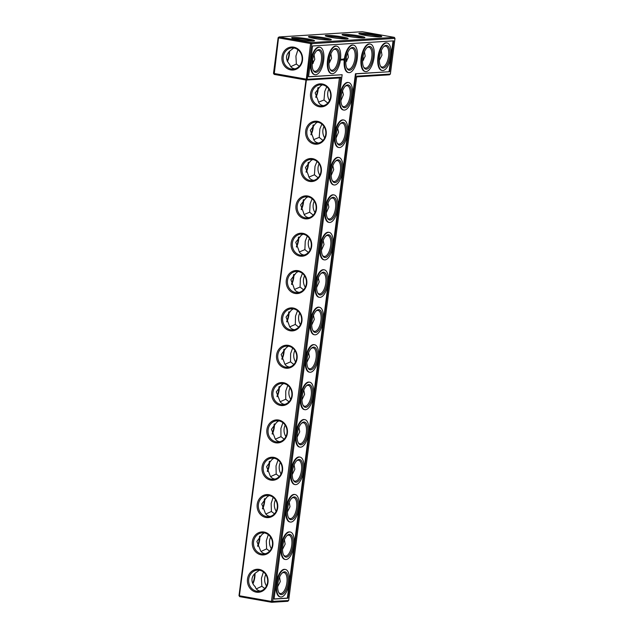 <?xml version="1.0" encoding="UTF-8"?>
<svg xmlns="http://www.w3.org/2000/svg" width="634" height="634" viewBox="0 0 634 634"><rect width="100%" height="100%" fill="white"/><g stroke="black" fill="none" stroke-linecap="round" stroke-linejoin="round"><path stroke-width="0.95" d="M239.692 596.642L239.002 595.603L239.692 596.642L271.74 602.3L287.733 601.294L288.66 600.533L356.76 76.175L390.37 74.051L389.442 74.812L356.673 76.88M328.832 89.117A10.62 9.518 -93.6 0 0 329.553 100.56M323.982 126.451A10.62 9.518 -93.6 0 0 324.703 137.895M319.132 163.794A10.62 9.518 -93.6 0 0 319.853 175.238M314.282 201.129A10.62 9.518 -93.6 0 0 315.003 212.572M309.432 238.471A10.62 9.518 -93.6 0 0 310.153 249.915M304.582 275.806A10.62 9.518 -93.6 0 0 305.303 287.25M299.731 313.148A10.62 9.518 -93.6 0 0 300.453 324.592M294.881 350.483A10.62 9.518 -93.6 0 0 295.603 361.927M290.031 387.826A10.62 9.518 -93.6 0 0 290.752 399.269M285.181 425.16A10.62 9.518 -93.6 0 0 285.91 436.604M280.331 462.503A10.62 9.518 -93.6 0 0 281.06 473.947M275.481 499.838A10.62 9.518 -93.6 0 0 276.21 511.281M270.639 537.18A10.62 9.518 -93.6 0 0 271.36 548.624M265.789 574.515A10.62 9.518 -93.6 0 0 266.51 585.959M239.002 595.603L305.968 80.019M390.37 74.051L394.998 38.397L394.308 37.358L362.26 31.7L279.055 36.954L278.128 37.715L273.5 73.37L307.165 79.313L311.793 43.651L310.581 43.54L306.238 80.066L307.165 79.313L340.767 77.19L272.668 601.547L271.74 602.3L271.455 601.428L288.66 600.533M289.128 51.536A11.531 5.001 -80 0 1 288.922 54.714A11.531 5.001 -80 0 1 287.226 61.118M312.99 125.247A11.531 5.001 -80 0 1 312.8 127.497A11.531 5.001 -80 0 1 310.866 134.44M308.124 162.613A11.531 5.001 -80 0 1 307.934 164.951A11.531 5.001 -80 0 1 306.024 171.854M303.266 199.987A11.531 5.001 -80 0 1 303.068 202.405A11.531 5.001 -80 0 1 301.174 209.268M298.4 237.362A11.531 5.001 -80 0 1 298.202 239.858A11.531 5.001 -80 0 1 296.332 246.681M293.542 274.736A11.531 5.001 -80 0 1 293.336 277.312A11.531 5.001 -80 0 1 291.481 284.087M317.848 87.872A11.531 5.001 -80 0 1 317.658 90.044A11.531 5.001 -80 0 1 315.716 97.026M288.676 312.118A11.531 5.001 -80 0 1 288.47 314.765A11.531 5.001 -80 0 1 286.639 321.501M283.818 349.493A11.531 5.001 -80 0 1 283.612 352.219A11.531 5.001 -80 0 1 281.797 358.915M278.952 386.867A11.531 5.001 -80 0 1 278.746 389.672A11.531 5.001 -80 0 1 276.947 396.321M274.086 424.249A11.531 5.001 -80 0 1 273.88 427.134A11.531 5.001 -80 0 1 272.105 433.727M269.228 461.623A11.531 5.001 -80 0 1 269.014 464.587A11.531 5.001 -80 0 1 267.263 471.133M264.362 499.006A11.531 5.001 -80 0 1 264.148 502.041A11.531 5.001 -80 0 1 262.413 508.547M259.496 536.388A11.531 5.001 -80 0 1 259.29 539.494A11.531 5.001 -80 0 1 257.57 545.953M254.63 573.77A11.531 5.001 -80 0 1 254.424 576.948A11.531 5.001 -80 0 1 252.728 583.351M394.998 38.397L311.793 43.651L311.104 42.613L394.308 37.358M389.601 71.721L355.999 73.845L287.899 598.203L274.054 599.082L342.154 74.725L308.552 76.841L312.562 45.981L393.611 40.861L389.601 71.721L355.46 73.75L287.361 598.108L274.07 598.948M326.748 86.803L324.759 91.391L323.998 99.99L327.794 103.096M340.918 100.663L343.422 94.688L342.518 90.931M321.882 124.129L319.885 128.845L319.219 137.396L322.944 140.439M336.052 138.053L338.572 132.141L337.676 128.33M317.016 161.448L315.003 166.298L314.432 174.802L318.094 177.774M331.186 175.444L333.714 169.603L332.834 165.72M312.15 198.775L310.129 203.752L309.654 212.208L313.244 215.116M326.32 212.842L328.864 207.056L327.992 203.118M307.276 236.102L305.255 241.197L304.867 249.622L308.393 252.451M321.454 250.232L324.014 244.51L323.15 240.516M302.41 273.42L300.381 278.651L300.088 287.028L303.543 289.793M316.588 287.622L319.156 281.964L318.308 277.914M297.536 310.739L295.507 316.104L295.309 324.434L298.693 327.128M311.722 325.012L314.298 319.425L313.465 315.312M292.662 348.066L290.634 353.558L290.523 361.84L293.843 364.471M306.856 362.394L309.447 356.879L308.623 352.71M287.796 385.385L285.76 391.012L285.744 399.246L288.993 401.805M301.99 399.785L304.582 394.332L303.781 390.108M282.923 422.704L280.894 428.465L280.965 436.652L284.143 439.148M297.124 437.175L299.724 431.786L298.939 427.514M278.049 460.022L276.028 465.919L276.186 474.058L279.293 476.483M292.258 474.557L294.865 469.239L294.097 464.912M273.167 497.341L271.154 503.372L271.407 511.464L274.443 513.825M287.392 511.939L290.007 506.701L289.255 502.318M268.293 534.66L266.288 540.826L266.629 548.862L269.601 551.16M282.526 549.329L285.142 544.154L284.412 539.716M263.419 571.979L261.422 578.279L261.842 586.268L264.75 588.503M277.66 586.712L280.276 581.608L279.562 577.122M363.702 59.929L362.585 60.341M346.901 60.991L345.784 61.403M273.5 73.37L274.189 74.408L278.532 37.881L278.128 37.715M340.767 77.19L339.444 77.966L271.455 601.428L239.406 595.77L306.388 80.058M289.5 51.18A10.62 4.604 -80 0 1 289.326 54.881A10.62 4.604 -80 0 1 287.424 61.53M313.394 124.874A10.62 4.604 -80 0 1 313.204 127.664A10.62 4.604 -80 0 1 311.04 134.836M308.528 162.241A10.62 4.604 -80 0 1 308.338 165.117A10.62 4.604 -80 0 1 306.198 172.25M303.662 199.623A10.62 4.604 -80 0 1 303.472 202.571A10.62 4.604 -80 0 1 301.356 209.664M298.796 236.997A10.62 4.604 -80 0 1 298.606 240.024A10.62 4.604 -80 0 1 296.514 247.078M293.938 274.371A10.62 4.604 -80 0 1 293.74 277.478A10.62 4.604 -80 0 1 291.664 284.492M318.26 87.5A10.62 4.604 -80 0 1 318.062 90.21A10.62 4.604 -80 0 1 315.891 97.414M289.072 311.746A10.62 4.604 -80 0 1 288.882 314.939A10.62 4.604 -80 0 1 286.822 321.906M284.206 349.128A10.62 4.604 -80 0 1 284.016 352.393A10.62 4.604 -80 0 1 281.979 359.312M279.34 386.502A10.62 4.604 -80 0 1 279.15 389.847A10.62 4.604 -80 0 1 277.137 396.726M274.474 423.884A10.62 4.604 -80 0 1 274.284 427.3A10.62 4.604 -80 0 1 272.295 434.131M269.608 461.267A10.62 4.604 -80 0 1 269.418 464.754A10.62 4.604 -80 0 1 267.453 471.545M264.743 498.649A10.62 4.604 -80 0 1 264.56 502.207A10.62 4.604 -80 0 1 262.611 508.951M259.869 536.031A10.62 4.604 -80 0 1 259.694 539.661A10.62 4.604 -80 0 1 257.769 546.357M255.003 573.413A10.62 4.604 -80 0 1 254.828 577.114A10.62 4.604 -80 0 1 252.926 583.763M339.444 77.966L306.238 80.066L274.189 74.408M355.999 73.845L355.46 73.75M287.899 598.203L287.361 598.108M342.154 74.725L308.568 76.714M389.062 71.626L393.056 40.901M318.537 102.161L323.998 99.99M317.523 122.164L315.756 123.265L310.303 130.303L313.212 137.776C313.703 140.645 315.391 142.373 318.276 142.959L318.648 143.015M322.373 84.821L320.646 85.891L315.161 92.913L318.054 100.362C318.522 103.271 320.218 105.022 323.126 105.616L323.498 105.68M345.221 86.303A10.62 4.604 -80 0 1 347.258 85.701A10.62 4.604 -80 0 1 350.111 95.869A10.62 4.604 -80 0 1 343.565 106.623A10.62 4.604 -80 0 1 341.853 105.363M328.983 62.465L329.949 61.91L329.411 58.74M312.681 159.499L310.866 160.648L305.469 167.511L308.37 175.182C308.885 178.011 310.573 179.715 313.426 180.294L313.798 180.357M313.743 139.615L319.219 137.396M340.355 123.765A10.62 4.604 -80 0 1 342.392 123.162A10.62 4.604 -80 0 1 345.253 133.322A10.62 4.604 -80 0 1 338.699 144.077A10.62 4.604 -80 0 1 336.987 142.816M307.831 196.841L305.976 198.03L300.611 204.901L303.535 212.596C304.066 215.386 305.747 217.058 308.576 217.636L308.948 217.692M308.94 177.06L314.432 174.802M335.489 161.218A10.62 4.604 -80 0 1 337.526 160.616A10.62 4.604 -80 0 1 340.387 170.776A10.62 4.604 -80 0 1 333.833 181.538A10.62 4.604 -80 0 1 332.129 180.27M302.981 234.176L301.087 235.404L295.745 242.299L298.701 250.01C299.248 252.752 300.928 254.408 303.726 254.971L304.106 255.034M304.146 214.506L309.654 212.208M330.623 198.672A10.62 4.604 -80 0 1 332.66 198.07A10.62 4.604 -80 0 1 335.521 208.229A10.62 4.604 -80 0 1 328.967 218.992A10.62 4.604 -80 0 1 327.263 217.724M298.131 271.518L296.197 272.786L290.887 279.697L293.859 287.416C294.43 290.118 296.102 291.751 298.876 292.314L299.256 292.369M299.351 251.952L304.867 249.622M325.757 236.125A10.62 4.604 -80 0 1 327.794 235.523A10.62 4.604 -80 0 1 330.655 245.683A10.62 4.604 -80 0 1 324.101 256.445A10.62 4.604 -80 0 1 322.397 255.177M293.28 308.853L291.315 310.169L286.029 317.095L289.025 324.83C289.611 327.493 291.283 329.101 294.025 329.648L294.406 329.712M294.564 289.397L300.088 287.028M320.899 273.579A10.62 4.604 -80 0 1 322.936 272.977A10.62 4.604 -80 0 1 325.789 283.136A10.62 4.604 -80 0 1 319.243 293.899A10.62 4.604 -80 0 1 317.531 292.631M288.43 346.196L286.425 347.551L281.155 354.557L284.19 362.236C284.793 364.859 286.457 366.444 289.175 366.991L289.556 367.046M289.77 326.843L295.309 324.434M316.033 311.032A10.62 4.604 -80 0 1 318.07 310.43A10.62 4.604 -80 0 1 320.923 320.59A10.62 4.604 -80 0 1 314.377 331.352A10.62 4.604 -80 0 1 312.665 330.084M283.58 383.53L281.544 384.933L276.305 391.891L279.356 399.65C279.974 402.233 281.639 403.795 284.325 404.333L284.706 404.389M284.983 364.281L290.523 361.84M311.167 348.486A10.62 4.604 -80 0 1 313.204 347.884A10.62 4.604 -80 0 1 316.065 358.044A10.62 4.604 -80 0 1 309.511 368.806A10.62 4.604 -80 0 1 307.807 367.538M278.73 420.873L276.654 422.315L271.447 429.297L274.522 437.056C275.164 439.6 276.812 441.137 279.475 441.668L279.856 441.724M280.196 401.718L285.744 399.246M306.301 385.94A10.62 4.604 -80 0 1 308.338 385.337A10.62 4.604 -80 0 1 311.199 395.497A10.62 4.604 -80 0 1 304.645 406.259A10.62 4.604 -80 0 1 302.941 404.991M273.88 458.208L271.772 459.705L266.597 466.64L269.688 474.462C270.346 476.966 271.986 478.48 274.625 479.011L275.005 479.066M275.41 439.156L280.965 436.652M301.435 423.393A10.62 4.604 -80 0 1 303.472 422.791A10.62 4.604 -80 0 1 306.333 432.951A10.62 4.604 -80 0 1 299.779 443.713A10.62 4.604 -80 0 1 298.075 442.445M269.03 495.55L266.882 497.088L261.739 504.046L264.853 511.876C265.527 514.34 267.168 515.83 269.783 516.345L270.155 516.401M270.631 476.594L276.186 474.058M296.569 460.847A10.62 4.604 -80 0 1 298.614 460.244A10.62 4.604 -80 0 1 301.467 470.412A10.62 4.604 -80 0 1 294.921 481.166A10.62 4.604 -80 0 1 293.209 479.906M264.18 532.893L262 534.47L256.873 541.46L260.027 549.282C260.709 551.707 262.341 553.173 264.933 553.688L265.305 553.744M265.844 514.031L271.407 511.464M291.711 498.3A10.62 4.604 -80 0 1 293.748 497.698A10.62 4.604 -80 0 1 296.601 507.866A10.62 4.604 -80 0 1 290.055 518.62A10.62 4.604 -80 0 1 288.343 517.36M259.33 570.228L257.119 571.86C254.155 573.667 252.451 576.005 252.015 578.874C251.706 581.758 252.768 584.358 255.193 586.688C255.89 589.073 257.523 590.523 260.083 591.023L260.455 591.078M261.065 551.461L266.629 548.862M286.845 535.754A10.62 4.604 -80 0 1 288.882 535.151A10.62 4.604 -80 0 1 291.743 545.319A10.62 4.604 -80 0 1 285.189 556.073A10.62 4.604 -80 0 1 283.477 554.813M256.294 588.891L261.842 586.268M281.979 573.207A10.62 4.604 -80 0 1 284.016 572.605A10.62 4.604 -80 0 1 286.877 582.773A10.62 4.604 -80 0 1 280.323 593.527A10.62 4.604 -80 0 1 278.619 592.267M381.272 50.649L381.985 55.126L379.37 60.23M363.551 59.786L363.013 56.616M383.689 46.734A10.62 4.604 -80 0 1 385.726 46.131A10.62 4.604 -80 0 1 388.579 56.291A10.62 4.604 -80 0 1 382.033 67.053A10.62 4.604 -80 0 1 380.321 65.785M364.471 51.711L365.184 56.188L362.569 61.292M346.75 60.848L346.212 57.678M366.888 47.796A10.62 4.604 -80 0 1 368.925 47.185A10.62 4.604 -80 0 1 371.778 57.353A10.62 4.604 -80 0 1 365.232 68.107A10.62 4.604 -80 0 1 363.52 66.847M347.67 52.765L348.383 57.25L345.76 62.354M279.055 36.954L311.104 42.613L310.581 43.54L278.532 37.881L279.055 36.954M326.447 35.353A11.531 1.086 -172.6 0 1 339.895 36.518A11.531 1.086 -172.6 0 1 348.05 38.737A11.531 1.086 -172.6 0 1 336.543 38.23A11.531 1.086 -172.6 0 1 325.282 35.781A11.531 1.086 -172.6 0 1 326.447 35.353M375.391 34.711A11.531 1.086 -172.6 0 1 381.66 36.614A11.531 1.086 -172.6 0 1 370.145 36.114A11.531 1.086 -172.6 0 1 358.884 33.657A11.531 1.086 -172.6 0 1 363.868 33.301A11.531 1.086 -172.6 0 1 375.391 34.711M358.59 35.773A11.531 1.086 -172.6 0 1 364.859 37.675A11.531 1.086 -172.6 0 1 353.344 37.168A11.531 1.086 -172.6 0 1 342.083 34.719A11.531 1.086 -172.6 0 1 347.067 34.363A11.531 1.086 -172.6 0 1 358.59 35.773M314.773 38.539A11.531 1.086 7.4 0 0 331.249 39.799A11.531 1.086 7.4 0 0 320.019 37.137A11.531 1.086 7.4 0 0 308.481 36.843A11.531 1.086 7.4 0 0 314.773 38.539M297.972 39.601A11.531 1.086 7.4 0 0 314.448 40.861A11.531 1.086 7.4 0 0 303.218 38.199A11.531 1.086 7.4 0 0 291.68 37.905A11.531 1.086 7.4 0 0 297.972 39.601M302.481 60.341A11.531 10.334 86.4 0 1 285.847 67.497A11.531 10.334 86.4 0 1 288.407 47.772A11.531 10.334 86.4 0 1 302.481 60.341M295.064 293.447A11.531 10.334 -93.6 0 0 306.143 277.93A11.531 10.334 -93.6 0 0 288.415 274.799A11.531 10.334 -93.6 0 0 295.064 293.447M299.914 256.104A11.531 10.334 -93.6 0 0 310.993 240.595A11.531 10.334 -93.6 0 0 293.265 237.465A11.531 10.334 -93.6 0 0 299.914 256.104M304.764 218.77A11.531 10.334 -93.6 0 0 315.843 203.252A11.531 10.334 -93.6 0 0 298.115 200.122A11.531 10.334 -93.6 0 0 304.764 218.77M309.614 181.427A11.531 10.334 -93.6 0 0 320.693 165.918A11.531 10.334 -93.6 0 0 302.965 162.787A11.531 10.334 -93.6 0 0 309.614 181.427M314.464 144.092A11.531 10.334 -93.6 0 0 325.543 128.575A11.531 10.334 -93.6 0 0 307.815 125.445A11.531 10.334 -93.6 0 0 314.464 144.092M319.314 106.75A11.531 10.334 -93.6 0 0 330.393 91.241A11.531 10.334 -93.6 0 0 312.665 88.11A11.531 10.334 -93.6 0 0 319.314 106.75M256.271 592.156A11.531 10.334 -93.6 0 0 267.35 576.639A11.531 10.334 -93.6 0 0 249.622 573.516A11.531 10.334 -93.6 0 0 256.271 592.156M261.113 554.821A11.531 10.334 -93.6 0 0 272.2 539.304A11.531 10.334 -93.6 0 0 254.472 536.174A11.531 10.334 -93.6 0 0 261.113 554.821M265.963 517.479A11.531 10.334 -93.6 0 0 277.05 501.962A11.531 10.334 -93.6 0 0 259.322 498.839A11.531 10.334 -93.6 0 0 265.963 517.479M270.813 480.136A11.531 10.334 -93.6 0 0 281.9 464.627A11.531 10.334 -93.6 0 0 264.172 461.497A11.531 10.334 -93.6 0 0 270.813 480.136M275.663 442.801A11.531 10.334 -93.6 0 0 286.742 427.284A11.531 10.334 -93.6 0 0 269.022 424.154A11.531 10.334 -93.6 0 0 275.663 442.801M280.513 405.459A11.531 10.334 -93.6 0 0 291.592 389.95A11.531 10.334 -93.6 0 0 273.872 386.819A11.531 10.334 -93.6 0 0 280.513 405.459M285.363 368.124A11.531 10.334 -93.6 0 0 296.443 352.607A11.531 10.334 -93.6 0 0 278.722 349.477A11.531 10.334 -93.6 0 0 285.363 368.124M290.214 330.782A11.531 10.334 -93.6 0 0 301.293 315.272A11.531 10.334 -93.6 0 0 283.572 312.142A11.531 10.334 -93.6 0 0 290.214 330.782M299.248 66.269L296.347 64.034L295.927 56.046L297.917 49.745M296.347 64.034L290.792 66.657M294.953 68.844L294.58 68.789C292.02 68.282 290.388 66.839 289.69 64.454C284.88 58.986 285.522 54.041 291.616 49.626L293.827 47.994M313.299 63.115L312.61 59.802M313.148 62.972L312.182 63.527M315.05 74.725L314.512 74.63A13.964 6.055 -80 0 1 310.858 60.547A13.964 6.055 -80 0 1 318.728 47.098A13.964 6.055 -80 0 1 319.362 47.13L319.901 47.225A13.964 6.055 100 0 0 319.267 47.193A13.964 6.055 100 0 0 311.397 60.642A13.964 6.055 100 0 0 315.05 74.725A13.964 6.055 100 0 0 323.443 62.029A13.964 6.055 100 0 0 319.901 47.225M331.851 73.663L331.313 73.568A13.964 6.055 -80 0 1 327.659 59.485A13.964 6.055 -80 0 1 335.529 46.036A13.964 6.055 -80 0 1 336.171 46.068L336.709 46.163A13.964 6.055 100 0 0 336.068 46.131A13.964 6.055 100 0 0 328.198 59.58A13.964 6.055 100 0 0 331.851 73.663A13.964 6.055 100 0 0 340.244 60.967A13.964 6.055 100 0 0 336.709 46.163M340.743 59.715L340.815 59.303M340.926 60.064L341.235 59.231L340.926 60.064M341.258 60.048L341.369 59.224L341.258 60.048M341.361 60.04L341.678 59.2L341.361 60.04M341.908 59.501L341.694 60.016L341.861 59.493M342.305 59.976L342.178 59.216L342.328 59.929M342.653 59.865L342.629 59.144L342.653 59.865M342.986 59.826L342.986 59.12L342.923 59.81M343.549 60.182L343.723 58.796L343.184 59.517L343.549 60.182L343.723 58.796M343.786 110.054L343.248 109.959A13.964 6.055 -80 0 1 339.594 95.885A13.964 6.055 -80 0 1 347.472 82.428A13.964 6.055 -80 0 1 348.106 82.468L348.645 82.563A13.964 6.055 100 0 0 348.011 82.523A13.964 6.055 100 0 0 340.133 95.98A13.964 6.055 100 0 0 343.786 110.054A13.964 6.055 100 0 0 352.179 97.359A13.964 6.055 100 0 0 348.645 82.563M338.928 147.508L338.39 147.413A13.964 6.055 -80 0 1 334.736 133.338A13.964 6.055 -80 0 1 342.606 119.881A13.964 6.055 -80 0 1 343.24 119.921L343.779 120.016A13.964 6.055 100 0 0 343.145 119.977A13.964 6.055 100 0 0 335.275 133.433A13.964 6.055 100 0 0 338.928 147.508A13.964 6.055 100 0 0 347.313 134.812A13.964 6.055 100 0 0 343.779 120.016M334.063 184.962L333.524 184.866A13.964 6.055 -80 0 1 329.87 170.792A13.964 6.055 -80 0 1 337.74 157.335A13.964 6.055 -80 0 1 338.374 157.375L338.913 157.47A13.964 6.055 100 0 0 338.279 157.43A13.964 6.055 100 0 0 330.409 170.887A13.964 6.055 100 0 0 334.063 184.962A13.964 6.055 100 0 0 342.447 172.266A13.964 6.055 100 0 0 338.913 157.47M329.197 222.415L328.658 222.32A13.964 6.055 -80 0 1 325.004 208.245A13.964 6.055 -80 0 1 332.874 194.789A13.964 6.055 -80 0 1 333.508 194.828L334.047 194.923A13.964 6.055 100 0 0 333.413 194.884A13.964 6.055 100 0 0 325.543 208.34A13.964 6.055 100 0 0 329.197 222.415A13.964 6.055 100 0 0 337.589 209.719A13.964 6.055 100 0 0 334.047 194.923M324.331 259.869L323.792 259.774A13.964 6.055 -80 0 1 320.138 245.699A13.964 6.055 -80 0 1 328.008 232.242A13.964 6.055 -80 0 1 328.65 232.282L329.189 232.377A13.964 6.055 100 0 0 328.547 232.337A13.964 6.055 100 0 0 320.677 245.794A13.964 6.055 100 0 0 324.331 259.869A13.964 6.055 100 0 0 332.723 247.173A13.964 6.055 100 0 0 329.189 232.377M319.465 297.33L318.926 297.235A13.964 6.055 -80 0 1 315.272 283.152A13.964 6.055 -80 0 1 323.15 269.704A13.964 6.055 -80 0 1 323.784 269.735L324.323 269.83A13.964 6.055 100 0 0 323.681 269.799A13.964 6.055 100 0 0 315.811 283.247A13.964 6.055 100 0 0 319.465 297.33A13.964 6.055 100 0 0 327.857 284.634A13.964 6.055 100 0 0 324.323 269.83M314.607 334.784L314.068 334.689A13.964 6.055 -80 0 1 310.414 320.606A13.964 6.055 -80 0 1 318.284 307.157A13.964 6.055 -80 0 1 318.918 307.189L319.457 307.284A13.964 6.055 100 0 0 318.823 307.252A13.964 6.055 100 0 0 310.945 320.701A13.964 6.055 100 0 0 314.607 334.784A13.964 6.055 100 0 0 322.991 322.088A13.964 6.055 100 0 0 319.457 307.284M309.741 372.237L309.202 372.142A13.964 6.055 -80 0 1 305.548 358.059A13.964 6.055 -80 0 1 313.418 344.611A13.964 6.055 -80 0 1 314.052 344.642L314.591 344.738A13.964 6.055 100 0 0 313.957 344.706A13.964 6.055 100 0 0 306.087 358.155A13.964 6.055 100 0 0 309.741 372.237A13.964 6.055 100 0 0 318.125 359.541A13.964 6.055 100 0 0 314.591 344.738M304.875 409.691L304.336 409.596A13.964 6.055 -80 0 1 300.682 395.513A13.964 6.055 -80 0 1 308.552 382.064A13.964 6.055 -80 0 1 309.186 382.096L309.725 382.191A13.964 6.055 100 0 0 309.091 382.159A13.964 6.055 100 0 0 301.221 395.608A13.964 6.055 100 0 0 304.875 409.691A13.964 6.055 100 0 0 313.259 396.995A13.964 6.055 100 0 0 309.725 382.191M300.009 447.144L299.47 447.049A13.964 6.055 -80 0 1 295.816 432.967A13.964 6.055 -80 0 1 303.686 419.518A13.964 6.055 -80 0 1 304.328 419.549L304.867 419.645A13.964 6.055 100 0 0 304.225 419.613A13.964 6.055 100 0 0 296.355 433.062A13.964 6.055 100 0 0 300.009 447.144A13.964 6.055 100 0 0 308.401 434.449A13.964 6.055 100 0 0 304.867 419.645M295.143 484.598L294.604 484.503A13.964 6.055 -80 0 1 290.951 470.42A13.964 6.055 -80 0 1 298.82 456.971A13.964 6.055 -80 0 1 299.462 457.003L300.001 457.098A13.964 6.055 100 0 0 299.359 457.066A13.964 6.055 100 0 0 291.489 470.515A13.964 6.055 100 0 0 295.143 484.598A13.964 6.055 100 0 0 303.535 471.902A13.964 6.055 100 0 0 300.001 457.098M290.285 522.051L289.746 521.956A13.964 6.055 -80 0 1 286.085 507.874A13.964 6.055 -80 0 1 293.962 494.425A13.964 6.055 -80 0 1 294.596 494.457L295.135 494.552A13.964 6.055 100 0 0 294.501 494.52A13.964 6.055 100 0 0 286.623 507.969A13.964 6.055 100 0 0 290.285 522.051A13.964 6.055 100 0 0 298.669 509.356A13.964 6.055 100 0 0 295.135 494.552M285.419 559.505L284.88 559.41A13.964 6.055 -80 0 1 281.227 545.327A13.964 6.055 -80 0 1 289.096 531.878A13.964 6.055 -80 0 1 289.73 531.91L290.269 532.005A13.964 6.055 100 0 0 289.635 531.974A13.964 6.055 100 0 0 281.765 545.422A13.964 6.055 100 0 0 285.419 559.505A13.964 6.055 100 0 0 293.804 546.809A13.964 6.055 100 0 0 290.269 532.005M280.553 596.959L280.014 596.863A13.964 6.055 -80 0 1 276.361 582.781A13.964 6.055 -80 0 1 284.23 569.332A13.964 6.055 -80 0 1 284.864 569.364L285.403 569.459A13.964 6.055 100 0 0 284.769 569.427A13.964 6.055 100 0 0 276.899 582.876A13.964 6.055 100 0 0 280.553 596.959A13.964 6.055 100 0 0 288.938 584.263A13.964 6.055 100 0 0 285.403 569.459M348.652 72.601L348.114 72.506A13.964 6.055 -80 0 1 344.46 58.431A13.964 6.055 -80 0 1 352.33 44.974A13.964 6.055 -80 0 1 352.972 45.014L353.51 45.109A13.964 6.055 100 0 0 352.869 45.069A13.964 6.055 100 0 0 344.999 58.526A13.964 6.055 100 0 0 348.652 72.601A13.964 6.055 100 0 0 357.045 59.905A13.964 6.055 100 0 0 353.51 45.109M365.453 71.539L364.915 71.444A13.964 6.055 -80 0 1 361.261 57.369A13.964 6.055 -80 0 1 369.131 43.912A13.964 6.055 -80 0 1 369.773 43.952L370.311 44.047A13.964 6.055 100 0 0 369.67 44.008A13.964 6.055 100 0 0 361.8 57.464A13.964 6.055 100 0 0 365.453 71.539A13.964 6.055 100 0 0 373.846 58.843A13.964 6.055 100 0 0 370.311 44.047M382.254 70.477L381.723 70.382A13.964 6.055 -80 0 1 378.062 56.307A13.964 6.055 -80 0 1 385.94 42.85A13.964 6.055 -80 0 1 386.574 42.89L387.112 42.985A13.964 6.055 100 0 0 386.478 42.946A13.964 6.055 100 0 0 378.601 56.402A13.964 6.055 100 0 0 382.254 70.477A13.964 6.055 100 0 0 390.647 57.781A13.964 6.055 100 0 0 387.112 42.985M319.829 105.83A10.62 9.518 -93.6 0 0 321.858 105.941A10.62 9.518 -93.6 0 0 330.694 94.743A10.62 9.518 -93.6 0 0 320.527 84.742A10.62 9.518 -93.6 0 0 311.674 94.807A10.62 9.518 -93.6 0 0 319.829 105.83M314.979 143.165A10.62 9.518 -93.6 0 0 317.016 143.284A10.62 9.518 -93.6 0 0 325.844 132.078A10.62 9.518 -93.6 0 0 315.677 122.077A10.62 9.518 -93.6 0 0 306.824 132.141A10.62 9.518 -93.6 0 0 314.979 143.165M351.323 95.988A11.531 5.001 -80 0 1 347.273 106.25A11.531 5.001 -80 0 1 342.091 105.846A11.531 5.001 -80 0 1 341.29 95.441A11.531 5.001 -80 0 1 345.601 85.931A11.531 5.001 -80 0 1 351.323 95.988M330.869 53.827L331.574 58.312L328.959 63.416M350.079 48.85A10.62 4.604 -80 0 1 352.116 48.247A10.62 4.604 -80 0 1 354.977 58.415A10.62 4.604 -80 0 1 348.431 69.169A10.62 4.604 -80 0 1 346.719 67.909M310.129 180.508A10.62 9.518 -93.6 0 0 312.166 180.619A10.62 9.518 -93.6 0 0 320.994 169.421A10.62 9.518 -93.6 0 0 310.826 159.419A10.62 9.518 -93.6 0 0 301.974 169.484A10.62 9.518 -93.6 0 0 310.129 180.508M346.457 133.441A11.531 5.001 -80 0 1 342.408 143.704A11.531 5.001 -80 0 1 337.225 143.3A11.531 5.001 -80 0 1 336.424 132.894A11.531 5.001 -80 0 1 340.735 123.384A11.531 5.001 -80 0 1 346.457 133.441M305.279 217.842A10.62 9.518 -93.6 0 0 307.316 217.961A10.62 9.518 -93.6 0 0 316.144 206.755A10.62 9.518 -93.6 0 0 305.976 196.754A10.62 9.518 -93.6 0 0 297.124 206.819A10.62 9.518 -93.6 0 0 305.279 217.842M341.599 170.895A11.531 5.001 -80 0 1 337.542 181.158A11.531 5.001 -80 0 1 332.359 180.753A11.531 5.001 -80 0 1 331.566 170.348A11.531 5.001 -80 0 1 335.877 160.846A11.531 5.001 -80 0 1 341.599 170.895M300.429 255.185A10.62 9.518 -93.6 0 0 302.466 255.296A10.62 9.518 -93.6 0 0 311.294 244.098A10.62 9.518 -93.6 0 0 301.126 234.097A10.62 9.518 -93.6 0 0 292.274 244.161A10.62 9.518 -93.6 0 0 300.429 255.185M336.733 208.348A11.531 5.001 -80 0 1 332.684 218.611A11.531 5.001 -80 0 1 327.493 218.207A11.531 5.001 -80 0 1 326.7 207.801A11.531 5.001 -80 0 1 331.011 198.299A11.531 5.001 -80 0 1 336.733 208.348M295.587 292.52A10.62 9.518 -93.6 0 0 297.615 292.639A10.62 9.518 -93.6 0 0 306.444 281.433A10.62 9.518 -93.6 0 0 296.276 271.431A10.62 9.518 -93.6 0 0 287.424 281.496A10.62 9.518 -93.6 0 0 295.587 292.52M331.867 245.802A11.531 5.001 -80 0 1 327.818 256.065A11.531 5.001 -80 0 1 322.635 255.661A11.531 5.001 -80 0 1 321.834 245.255A11.531 5.001 -80 0 1 326.145 235.753A11.531 5.001 -80 0 1 331.867 245.802M290.737 329.862A10.62 9.518 -93.6 0 0 292.765 329.973A10.62 9.518 -93.6 0 0 301.594 318.775A10.62 9.518 -93.6 0 0 291.426 308.774A10.62 9.518 -93.6 0 0 282.582 318.839A10.62 9.518 -93.6 0 0 290.737 329.862M327.001 283.255A11.531 5.001 -80 0 1 322.952 293.518A11.531 5.001 -80 0 1 317.769 293.114A11.531 5.001 -80 0 1 316.968 282.709A11.531 5.001 -80 0 1 321.279 273.206A11.531 5.001 -80 0 1 327.001 283.255M285.886 367.197A10.62 9.518 -93.6 0 0 287.915 367.316A10.62 9.518 -93.6 0 0 296.744 356.11A10.62 9.518 -93.6 0 0 286.576 346.109A10.62 9.518 -93.6 0 0 277.732 356.173A10.62 9.518 -93.6 0 0 285.886 367.197M322.135 320.709A11.531 5.001 -80 0 1 318.086 330.972A11.531 5.001 -80 0 1 312.903 330.568A11.531 5.001 -80 0 1 312.102 320.162A11.531 5.001 -80 0 1 316.414 310.66A11.531 5.001 -80 0 1 322.135 320.709M281.036 404.54A10.62 9.518 -93.6 0 0 283.065 404.651A10.62 9.518 -93.6 0 0 291.894 393.452A10.62 9.518 -93.6 0 0 281.726 383.451A10.62 9.518 -93.6 0 0 272.882 393.516A10.62 9.518 -93.6 0 0 281.036 404.54M317.277 358.162A11.531 5.001 -80 0 1 313.22 368.425A11.531 5.001 -80 0 1 308.037 368.021A11.531 5.001 -80 0 1 307.244 357.616A11.531 5.001 -80 0 1 311.556 348.114A11.531 5.001 -80 0 1 317.277 358.162M276.186 441.874A10.62 9.518 -93.6 0 0 278.215 441.993A10.62 9.518 -93.6 0 0 287.043 430.787A10.62 9.518 -93.6 0 0 276.876 420.786A10.62 9.518 -93.6 0 0 268.031 430.858A10.62 9.518 -93.6 0 0 276.186 441.874M312.411 395.616A11.531 5.001 -80 0 1 308.362 405.879A11.531 5.001 -80 0 1 303.171 405.475A11.531 5.001 -80 0 1 302.378 395.069A11.531 5.001 -80 0 1 306.69 385.567A11.531 5.001 -80 0 1 312.411 395.616M271.336 479.217A10.62 9.518 -93.6 0 0 273.365 479.328A10.62 9.518 -93.6 0 0 282.201 468.13A10.62 9.518 -93.6 0 0 272.026 458.128A10.62 9.518 -93.6 0 0 263.181 468.193A10.62 9.518 -93.6 0 0 271.336 479.217M307.545 433.07A11.531 5.001 -80 0 1 303.496 443.332A11.531 5.001 -80 0 1 298.313 442.928A11.531 5.001 -80 0 1 297.512 432.523A11.531 5.001 -80 0 1 301.824 423.021A11.531 5.001 -80 0 1 307.545 433.07M266.486 516.551A10.62 9.518 -93.6 0 0 268.515 516.67A10.62 9.518 -93.6 0 0 277.351 505.464A10.62 9.518 -93.6 0 0 267.176 495.463A10.62 9.518 -93.6 0 0 258.331 505.536A10.62 9.518 -93.6 0 0 266.486 516.551M302.68 470.523A11.531 5.001 -80 0 1 298.63 480.786A11.531 5.001 -80 0 1 293.447 480.382A11.531 5.001 -80 0 1 292.646 469.976A11.531 5.001 -80 0 1 296.958 460.474A11.531 5.001 -80 0 1 302.68 470.523M261.636 553.894A10.62 9.518 -93.6 0 0 263.665 554.005A10.62 9.518 -93.6 0 0 272.501 542.807A10.62 9.518 -93.6 0 0 262.325 532.806A10.62 9.518 -93.6 0 0 253.481 542.87A10.62 9.518 -93.6 0 0 261.636 553.894M297.814 507.977A11.531 5.001 -80 0 1 293.764 518.24A11.531 5.001 -80 0 1 288.581 517.843A11.531 5.001 -80 0 1 287.781 507.43A11.531 5.001 -80 0 1 292.092 497.928A11.531 5.001 -80 0 1 297.814 507.977M256.786 591.229A10.62 9.518 -93.6 0 0 258.823 591.348A10.62 9.518 -93.6 0 0 267.651 580.142A10.62 9.518 -93.6 0 0 257.483 570.14A10.62 9.518 -93.6 0 0 248.631 580.213A10.62 9.518 -93.6 0 0 256.786 591.229M292.948 545.43A11.531 5.001 -80 0 1 288.898 555.693A11.531 5.001 -80 0 1 283.715 555.297A11.531 5.001 -80 0 1 282.915 544.883A11.531 5.001 -80 0 1 287.234 535.381A11.531 5.001 -80 0 1 292.948 545.43M288.09 582.892A11.531 5.001 -80 0 1 284.04 593.147A11.531 5.001 -80 0 1 278.849 592.75A11.531 5.001 -80 0 1 278.057 582.345A11.531 5.001 -80 0 1 282.368 572.835A11.531 5.001 -80 0 1 288.09 582.892M360.366 34.299A10.62 0.999 -172.6 0 1 374.876 35.639A10.62 0.999 -172.6 0 1 380.067 36.859M389.791 56.41A11.531 5.001 -80 0 1 385.741 66.673A11.531 5.001 -80 0 1 380.558 66.269A11.531 5.001 -80 0 1 379.758 55.863A11.531 5.001 -80 0 1 384.069 46.361A11.531 5.001 -80 0 1 389.791 56.41M343.565 35.361A10.62 0.999 -172.6 0 1 358.067 36.693A10.62 0.999 -172.6 0 1 363.266 37.921M372.99 57.472A11.531 5.001 -80 0 1 368.94 67.735A11.531 5.001 -80 0 1 363.757 67.331A11.531 5.001 -80 0 1 362.957 56.925A11.531 5.001 -80 0 1 367.268 47.415A11.531 5.001 -80 0 1 372.99 57.472M326.764 36.423A10.62 0.999 -172.6 0 1 327.136 36.392A10.62 0.999 -172.6 0 1 337.161 37.121A10.62 0.999 -172.6 0 1 346.457 38.983M329.656 40.045A10.62 0.999 7.4 0 0 319.893 38.127A10.62 0.999 7.4 0 0 309.955 37.485M312.855 41.107A10.62 0.999 7.4 0 0 303.092 39.189A10.62 0.999 7.4 0 0 293.154 38.547M302.077 60.175A10.62 9.518 86.4 0 1 293.32 69.114A10.62 9.518 86.4 0 1 283.144 59.113A10.62 9.518 86.4 0 1 291.981 47.907A10.62 9.518 86.4 0 1 302.077 60.175M314.068 54.889L314.773 59.374L312.158 64.478M333.278 49.912A10.62 4.604 -80 0 1 335.315 49.309A10.62 4.604 -80 0 1 338.176 59.477A10.62 4.604 -80 0 1 331.622 70.231A10.62 4.604 -80 0 1 329.918 68.971M356.189 58.534A11.531 5.001 -80 0 1 352.139 68.797A11.531 5.001 -80 0 1 346.957 68.393A11.531 5.001 -80 0 1 346.156 57.987A11.531 5.001 -80 0 1 350.467 48.477A11.531 5.001 -80 0 1 356.189 58.534M316.477 50.974A10.62 4.604 -80 0 1 318.514 50.371A10.62 4.604 -80 0 1 321.375 60.539A10.62 4.604 -80 0 1 314.821 71.293A10.62 4.604 -80 0 1 313.117 70.033M322.587 60.65A11.531 5.001 -80 0 1 318.537 70.913A11.531 5.001 -80 0 1 313.347 70.517A11.531 5.001 -80 0 1 312.554 60.103A11.531 5.001 -80 0 1 316.865 50.601A11.531 5.001 -80 0 1 322.587 60.65M339.388 59.596A11.531 5.001 -80 0 1 335.338 69.851A11.531 5.001 -80 0 1 330.156 69.455A11.531 5.001 -80 0 1 329.355 59.049A11.531 5.001 -80 0 1 333.666 49.539A11.531 5.001 -80 0 1 339.388 59.596M343.469 59.865L343.565 59.128L343.271 59.81"/></g></svg>
